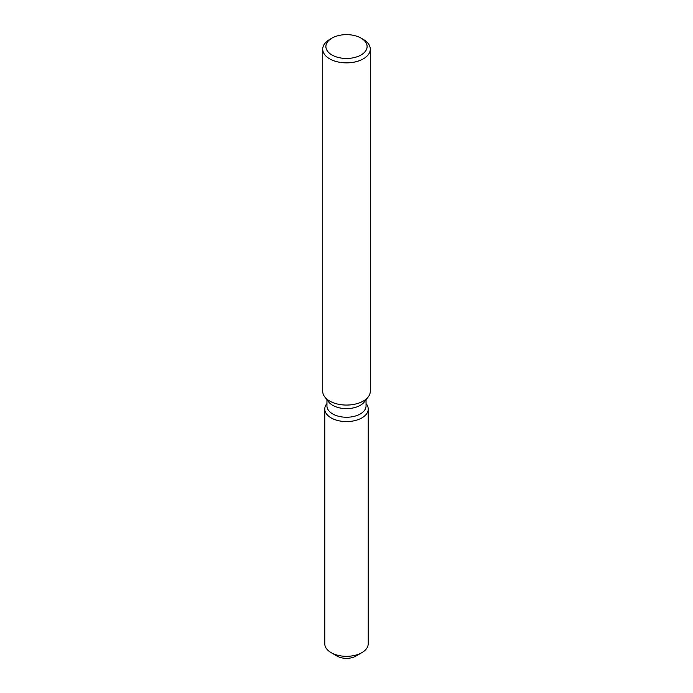 <?xml version="1.0" encoding="UTF-8"?>
<svg xmlns="http://www.w3.org/2000/svg" width="693" height="693" viewBox="0 0 693 693"><rect width="100%" height="100%" fill="white"/><g stroke="black" fill="none" stroke-linecap="round" stroke-linejoin="round"><path stroke-width="1.04" d="M368.226 409.035A21.726 12.543 180 0 1 361.859 417.905A21.726 12.543 180 0 0 366.328 403.915L366.051 403.551L366.328 403.915A21.726 12.543 180 0 1 368.226 409.035L368.226 643.788A21.726 12.543 180 0 1 361.859 652.65A21.726 12.543 180 0 1 361.859 652.659L355.881 656.106A13.262 7.658 180 0 1 334.875 654.383M366.051 399.74L366.051 405.959A19.551 11.287 180 0 1 360.325 413.946A19.551 11.287 180 0 1 339.016 416.389A19.551 11.287 180 0 1 326.949 405.959L326.949 399.74M361.859 417.905A21.726 12.543 180 0 1 334.182 419.36A21.726 12.543 180 0 1 326.672 403.915A21.726 12.543 180 0 0 324.774 409.035A21.726 12.543 180 0 0 338.184 420.625A21.726 12.543 180 0 0 361.859 417.905M361.079 38.132L363.314 39.432A23.787 13.73 180 0 1 370.287 49.142L370.287 391.346A23.787 13.73 180 0 1 368.208 396.95L364.345 401.94A19.551 11.287 180 0 1 360.325 405.31A19.551 11.287 180 0 1 328.655 401.94L324.792 396.95A23.787 13.73 180 0 1 322.713 391.346L322.713 49.142A23.787 13.73 180 0 1 329.686 39.432L331.921 38.132A20.608 11.902 180 0 1 361.079 38.132A20.608 11.902 180 0 1 361.079 54.964A20.608 11.902 180 0 1 331.921 54.964A20.608 11.902 180 0 1 331.921 38.132L329.686 39.432M368.208 396.95A23.787 13.73 180 0 1 363.314 401.048A23.787 13.73 180 0 1 324.792 396.95M370.287 49.142A23.787 13.73 180 0 1 363.314 58.844A23.787 13.73 180 0 1 337.396 61.824A23.787 13.73 180 0 1 322.713 49.142M361.859 652.659A21.726 12.543 180 0 1 331.141 652.65A21.726 12.543 180 0 1 324.774 643.788L324.774 409.035M361.859 652.65L355.881 656.106A13.262 7.658 180 0 1 337.119 656.106L331.141 652.65"/></g></svg>
